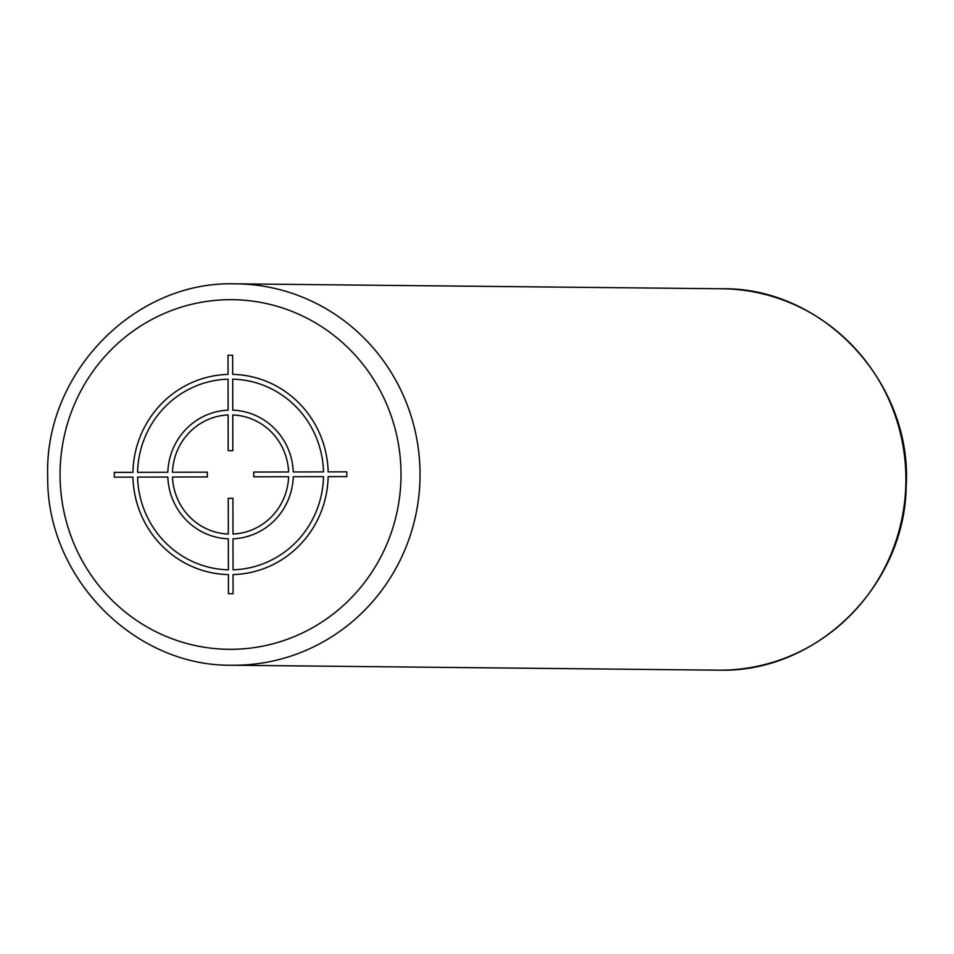 <?xml version="1.0" encoding="UTF-8"?>
<svg xmlns="http://www.w3.org/2000/svg" width="954" height="954" viewBox="0 0 954 954"><rect width="100%" height="100%" fill="white"/><g stroke="black" fill="none" stroke-linecap="round" stroke-linejoin="round"><path stroke-width="1.43" d="M233.074 593.698L233.038 574.582A100.122 97.63 -89.4 0 0 328.152 476.642L346.803 476.606L346.791 471.836L328.152 471.884A100.122 97.63 -89.4 0 0 232.693 374.397L232.657 355.27L228.006 355.282L228.042 374.409A100.122 97.63 -89.4 0 0 132.928 472.337L114.289 472.385L114.301 477.155L132.94 477.107A100.122 97.63 -89.4 0 0 228.4 574.594L228.423 593.71L233.074 593.698M137.591 477.095A95.352 92.991 -89.4 0 0 228.388 569.824L228.328 538.819A64.359 62.761 -89.4 0 1 167.821 477.024L137.591 477.095M172.483 477.012A59.601 58.111 -89.4 0 0 228.328 534.049L228.256 498.286L232.907 498.274L232.979 534.037A59.601 58.111 -89.4 0 0 288.621 476.738L253.752 476.821L253.74 472.051L288.609 471.968A59.601 58.111 -89.4 0 0 232.764 414.942L232.824 450.693L228.173 450.705L228.113 414.954A59.601 58.111 -89.4 0 0 172.471 472.242L207.34 472.17L207.352 476.928L172.483 477.012M228.054 379.179L228.113 410.184A64.359 62.761 -89.4 0 0 167.821 472.254L137.579 472.325A95.352 92.991 -89.4 0 1 228.054 379.179M323.501 471.896A95.352 92.991 -89.4 0 0 232.704 379.167L232.752 410.172A64.359 62.761 -89.4 0 1 293.26 471.968L323.501 471.896M233.038 569.812L232.979 538.807A64.359 62.761 -89.4 0 0 293.272 476.726L323.501 476.654A95.352 92.991 -89.4 0 1 233.038 569.812M230.236 299.675A174.82 170.48 -89.4 0 0 60.066 474.901A174.82 170.48 -89.4 0 0 230.844 649.316A174.82 170.48 -89.4 0 0 401.014 474.09A174.82 170.48 -89.4 0 0 230.236 299.675M232.12 665.236A190.717 185.97 -89.4 0 0 234.398 665.236A190.717 185.97 -89.4 0 0 420.034 475.259A190.717 185.97 -89.4 0 0 236.008 283.827A190.717 185.97 -89.4 0 0 233.73 283.815C133.429 281.394 44.015 374.254 47.712 476.642C46.281 577.015 133.846 666.727 232.12 665.236L717.992 670.173A190.717 185.97 90.6 0 0 720.27 670.185A190.717 185.97 90.6 0 0 905.906 480.196A190.717 185.97 90.6 0 0 721.88 288.764L233.718 283.815M721.88 288.764C823.493 287.035 912.775 383.091 906.169 486.659C904.833 585.708 817.244 672.343 720.282 670.185"/></g></svg>
